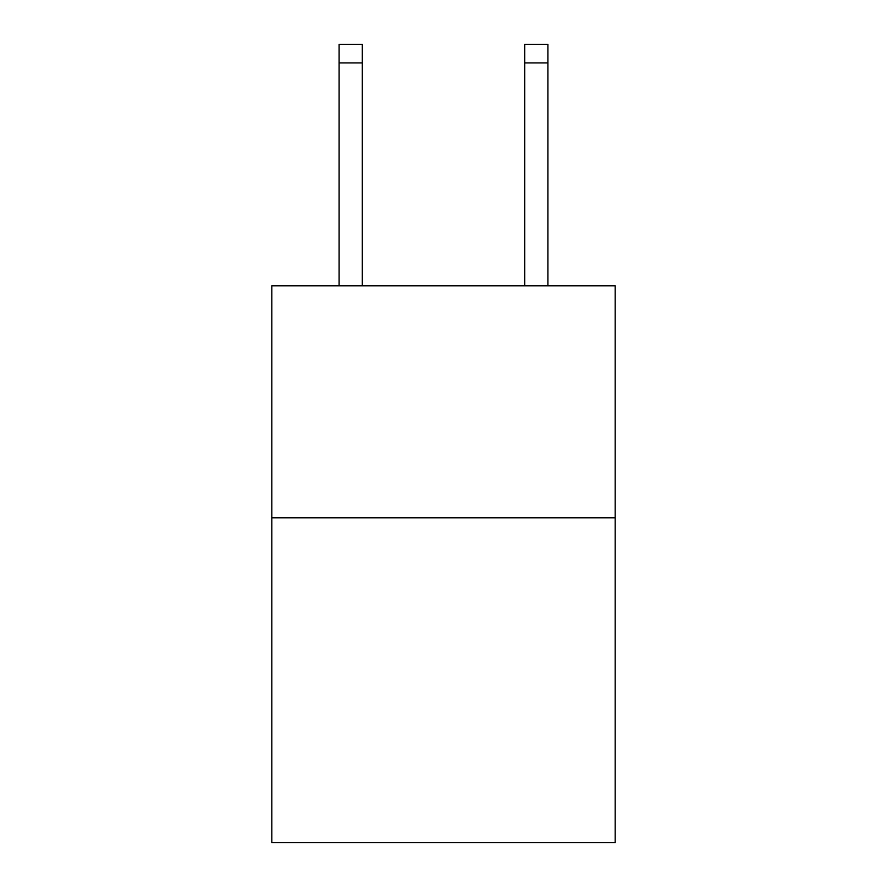 <?xml version="1.0" encoding="UTF-8"?>
<svg xmlns="http://www.w3.org/2000/svg" width="887" height="887" viewBox="0 0 887 887"><rect width="100%" height="100%" fill="white"/><g stroke="black" fill="none" stroke-linecap="round" stroke-linejoin="round"><path stroke-width="1.33" d="M615.19 517.831L615.19 842.65L271.81 842.65L271.81 285.825L615.19 285.825L615.19 517.831L271.81 517.831M362.295 285.825L362.295 62.91L339.1 62.91L339.1 44.35L362.295 44.35L362.295 62.91M339.1 285.825L339.1 62.91M547.9 285.825L547.9 44.35L524.705 44.35L524.705 285.825M524.705 62.91L547.9 62.91"/></g></svg>
